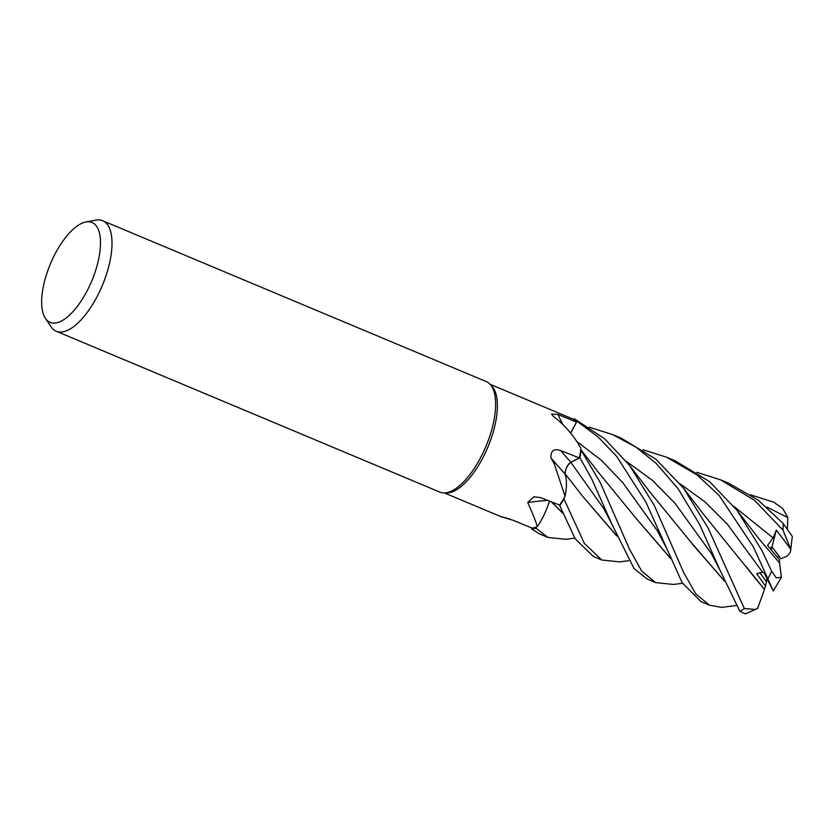 <?xml version="1.0" encoding="UTF-8"?>
<svg xmlns="http://www.w3.org/2000/svg" width="834" height="834" viewBox="0 0 834 834"><rect width="100%" height="100%" fill="white"/><g stroke="black" fill="none" stroke-linecap="round" stroke-linejoin="round"><path stroke-width="1.25" d="M574.313 418.741L574.272 418.772A59.892 24.739 112.8 0 1 576.961 421.316L570.717 433.159L576.992 421.274L598.061 436.912L616.576 456.261L645.829 501.985L682.202 582.789L700.987 601.616L709.484 605.182L695.723 593.871L683.588 572.364L654.325 505.54L629.472 465.33L604.681 438.84L574.313 418.741A59.933 24.759 112.8 0 1 576.992 421.274M562.679 424.287A1012.09 835.428 13.3 0 1 557.967 414.456L551.514 414.029L553.536 416.51C564.837 425.079 573.948 435.692 580.881 448.358A58.943 24.353 112.8 0 1 580.745 449.589L581.121 450.256A59.892 24.739 112.8 0 1 579.87 457.741L570.873 462.38L579.901 457.73L591.963 479.394L611.989 524.346L634.017 568.527L647.121 579.025L655.628 582.601L641.648 570.998L629.42 549.064L600.47 482.959L581.142 450.297A59.933 24.759 112.8 0 1 579.901 457.73M565.89 469.573L565.64 470.397M565.442 471.137L565.056 473.764M85.881 221.98L95.847 220.124A59.944 24.759 112.8 0 1 102.634 220.708L486.264 381.576A59.944 24.759 112.8 0 1 489.714 383.921L491.57 385.767A58.943 24.353 112.8 0 1 491.518 437.464A58.943 24.353 112.8 0 1 446.607 492.988L443.99 492.946A59.944 24.759 112.8 0 1 439.904 492.133L56.274 331.254A59.944 24.759 112.8 0 1 51.103 326.824L45.443 318.411A54.168 22.382 112.8 0 1 47.048 272.791A54.168 22.382 112.8 0 1 85.881 221.98A54.168 22.382 112.8 0 1 95.086 272.134A54.168 22.382 112.8 0 1 45.443 318.411M550.93 457.887A1012.612 160.097 35 0 0 565.004 473.983A42.075 17.378 112.8 0 1 565.879 477.215A42.075 17.378 112.8 0 1 565.045 496.22L554.245 463.767L550.93 457.887C550.659 450.767 553.891 448.317 560.625 450.537L579.39 457.949L570.831 462.328C567.422 464.903 565.483 468.833 565.004 474.119M580.745 449.589A58.943 24.353 112.8 0 1 579.39 457.949L579.87 457.741A59.892 24.739 112.8 0 0 581.121 450.256L581.142 450.297M557.967 414.456L576.513 422.129A58.943 24.353 112.8 0 0 573.448 419.356A58.943 24.353 112.8 0 0 572.927 419.054L490.048 384.245M489.714 383.921A59.944 24.759 112.8 0 1 489.662 436.484A59.944 24.759 112.8 0 1 443.99 492.946M102.634 220.708A59.944 24.759 112.8 0 1 106.033 275.616A59.944 24.759 112.8 0 1 56.274 331.254M696.849 472.346L720.409 479.769L754.489 500.317L782.97 530.09L790.663 549.074L776.35 530.09L771.982 546.927L769.918 548.199L771.982 546.927L779.269 556.33L777.361 557.133M570.654 433.075L576.513 422.129M574.272 418.772L573.448 419.356L574.272 418.772A59.892 24.739 112.8 0 1 576.961 421.316L570.685 433.117M565.004 473.983A8.048 3.326 112.8 0 1 570.852 462.224L579.39 457.949M565.045 496.22A58.943 24.353 112.8 0 1 564.347 497.45A58.943 24.353 112.8 0 1 559.604 505.102L540.672 497.627L533.885 496.783L527.693 502.506A1012.612 555.413 62.1 0 1 547.667 500.379M565.004 473.764L565.879 477.215M549.47 501.088A42.075 17.378 112.8 0 1 547.99 505.498A42.075 17.378 112.8 0 1 537.336 526.598C535.47 520.499 532.259 512.462 527.693 502.506M537.336 526.598A58.943 24.353 112.8 0 1 536.606 526.911A58.943 24.353 112.8 0 1 532.04 528.089L531.727 529.027L539.4 533.854L547.928 537.43L535.793 528.005A59.892 24.739 112.8 0 1 531.738 528.985A59.892 24.739 112.8 0 0 535.793 528.005L536.606 526.911M559.562 505.091L559.739 505.654A59.892 24.739 112.8 0 0 563.992 498.878A59.892 24.739 112.8 0 1 559.739 505.654L575.22 538.816L593.255 556.445L601.783 560.01L584.332 543.393L563.972 498.951L564.347 497.45M549.543 501.119L547.99 505.498M501.63 516.673A1012.612 771.888 127 0 0 501.317 516.778L513.139 520.28L532.04 528.089M509.668 518.967L501.171 516.642M616.743 535.96L582.789 496.459L565.15 473.827L566.005 477.924L565.098 473.764M549.596 501.14L547.198 507.614L549.596 501.14M766.79 578.077L766.509 581.851L759.837 572.604L766.509 581.851L764.497 589.461L745.961 566.369M790.663 549.074L790.476 551.962L787.463 555.986L780.947 558.749L771.982 546.927L771.241 549.752M708.16 528.12L683.348 487.953L655.868 459.19L621.215 438.173L612.688 434.597L636.102 447.243L656.066 463.297L678.167 488.828L699.684 524.565L719.784 569.737L739.894 611.28L745.387 613.876L755.479 609.477L744.314 608.528L708.16 528.12M589.148 427.175L612.688 434.597M737.246 510.596L759.357 539.358L779.561 562.971L781.416 577.305L776.266 577.816L771.648 571.175L761.995 550.701L737.246 510.596L709.557 481.645L675.071 460.754L666.898 457.334M642.993 449.755L666.554 457.188L696.995 474.88L719.044 495.323L753.55 547.156L773.306 590.993L781.416 577.305M790.476 551.962L792.3 536.366L783.157 523.481L758.231 500.171L728.916 483.334L720.409 479.769M750.704 494.916L773.639 502.099L782.688 508.438L787.828 517.633L767.03 507.093M724.423 581.1L690.562 541.714L650.53 492.779L629.472 465.33M736.13 605.515L721.744 607.413L709.484 605.182M724.277 580.745L692.47 544.248M628.648 560.709L619.652 561.876L601.783 560.01M616.597 535.605L582.58 496.188M566.807 467.342L567.245 466.519M764.507 589.388L757.574 608.486M764.476 589.586L703.552 514.317L683.348 487.942M757.887 607.715L755.479 609.477M772.148 588.867L764.121 572.76L762.537 572.124L756.74 573.782L765.748 586.406M776.35 530.09L773.066 537.899L767.561 545.467L779.477 559.77L779.488 562.887M562.762 513.046L551.618 501.943M574.814 538.128L565.817 539.285L547.928 537.43M562.908 513.39L551.389 501.849M670.421 558.165L636.478 518.831M682.493 583.279L673.476 584.457L655.628 582.601M670.578 558.519L636.676 519.082L597.947 471.763L580.756 449.505M535.751 528.068A59.933 24.759 112.8 0 1 531.727 529.027M563.972 498.951A59.933 24.759 112.8 0 1 559.75 505.685M787.828 517.633L787.39 528.579M570.852 462.224A1012.09 160.013 35 0 1 560.625 450.537M783.157 523.481A59.944 24.759 112.8 0 1 782.97 530.09M719.784 569.737L711.287 553.474L675.206 503.538L652.459 480.394L626.251 461.265M603.566 508.302L570.873 462.38M762.537 572.124L727.321 524.127L705.303 502.12L680.117 483.856M773.066 537.899L733.993 506.457M665.886 547.031L657.421 530.872L622.904 482.782L601.335 460.253L576.544 441.238M771.648 571.175A59.944 24.759 112.8 0 1 767.947 578.681M744.314 608.528A59.944 24.759 112.8 0 1 739.894 611.28M502.443 517.268L444.459 492.957M611.989 524.346L603.555 508.281"/></g></svg>

